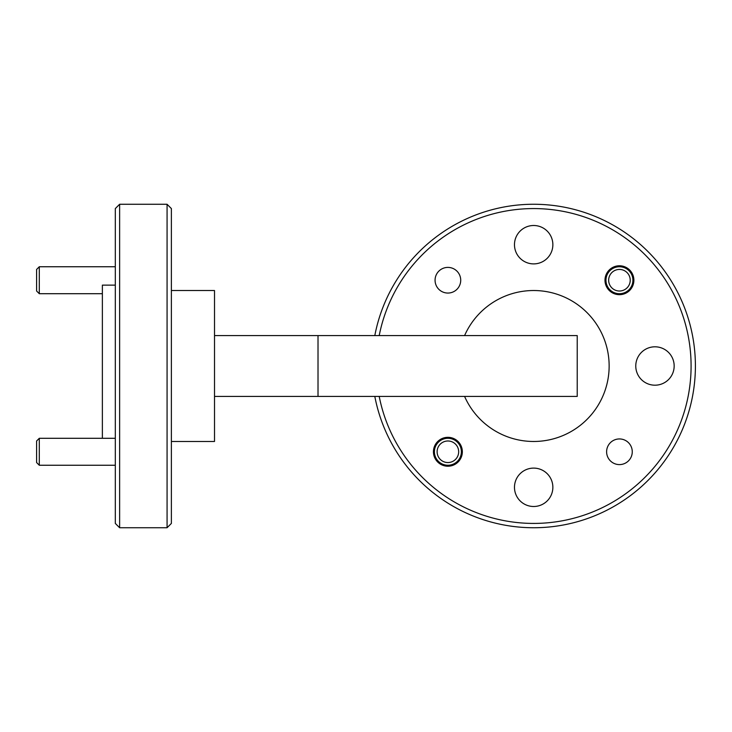 <?xml version="1.0" encoding="UTF-8"?>
<svg xmlns="http://www.w3.org/2000/svg" width="732" height="732" viewBox="0 0 732 732"><rect width="100%" height="100%" fill="white"/><g stroke="black" fill="none" stroke-linecap="round" stroke-linejoin="round"><path stroke-width="1.1" d="M39.299 293.706L36.6 291.007L36.6 269.449L39.299 266.75L39.299 293.706L102.37 293.706M39.299 465.25L36.6 462.551L36.6 440.993L39.299 438.294L39.299 465.25L115.308 465.25M616.49 290.595A10.779 10.779 0 0 0 629.813 283.174A10.779 10.779 0 0 0 622.383 269.852A10.779 10.779 0 0 0 609.07 277.282A10.779 10.779 0 0 0 616.49 290.595M623.124 267.262A13.478 13.478 0 0 1 632.402 283.915A13.478 13.478 0 0 1 615.749 293.193A13.478 13.478 0 0 1 606.471 276.54A13.478 13.478 0 0 1 623.124 267.262M458.351 449.155A10.779 10.779 0 0 0 445.276 441.314A10.779 10.779 0 0 0 437.434 454.389A10.779 10.779 0 0 0 450.509 462.231A10.779 10.779 0 0 0 458.351 449.155M434.817 455.048A13.478 13.478 0 0 1 444.617 438.697A13.478 13.478 0 0 1 460.968 448.496A13.478 13.478 0 0 1 451.168 464.847A13.478 13.478 0 0 1 434.817 455.048M619.437 464.6A12.828 12.828 0 0 1 606.608 451.772A12.828 12.828 0 0 1 619.437 438.944A12.828 12.828 0 0 1 632.265 451.772A12.828 12.828 0 0 1 619.437 464.6M447.893 293.056A12.828 12.828 0 0 1 435.064 280.228A12.828 12.828 0 0 1 447.893 267.4A12.828 12.828 0 0 1 460.721 280.228A12.828 12.828 0 0 1 447.893 293.056M619.437 294.676A14.448 14.448 0 0 1 604.989 280.228A14.448 14.448 0 0 1 619.437 265.78A14.448 14.448 0 0 1 633.885 280.228A14.448 14.448 0 0 1 619.437 294.676M447.893 466.22A14.448 14.448 0 0 1 433.445 451.772A14.448 14.448 0 0 1 447.893 437.324A14.448 14.448 0 0 1 462.34 451.772A14.448 14.448 0 0 1 447.893 466.22M115.308 523.426L115.308 208.574L119.627 204.265L119.627 527.735L115.308 523.426M167.07 204.265L171.38 208.574L171.38 523.426L167.07 527.735L167.07 204.265L119.627 204.265M379.203 396.405A157.426 157.426 0 0 0 691.09 366A157.426 157.426 0 0 0 379.203 335.595M374.811 335.595A161.735 161.735 0 0 1 695.4 366A161.735 161.735 0 0 1 374.811 396.405M464.582 396.405A75.478 75.478 0 0 0 609.143 366A75.478 75.478 0 0 0 464.582 335.595M167.07 527.735L119.627 527.735M115.308 285.132L102.37 285.132L102.37 438.294M171.38 290.522L214.513 290.522L214.513 441.478L171.38 441.478M533.665 506.498A19.197 19.197 0 0 1 514.477 487.302A19.197 19.197 0 0 1 533.665 468.105A19.197 19.197 0 0 1 552.861 487.302A19.197 19.197 0 0 1 533.665 506.498M654.966 385.197A19.197 19.197 0 0 1 635.769 366A19.197 19.197 0 0 1 654.966 346.803A19.197 19.197 0 0 1 674.163 366A19.197 19.197 0 0 1 654.966 385.197M533.665 263.895A19.197 19.197 0 0 1 514.477 244.698A19.197 19.197 0 0 1 533.665 225.502A19.197 19.197 0 0 1 552.861 244.698A19.197 19.197 0 0 1 533.665 263.895M577.228 396.405L577.228 335.595L577.228 396.405L214.513 396.405M318.017 396.405L318.017 335.595L214.513 335.595M318.017 335.595L577.228 335.595M39.299 266.75L115.308 266.75M39.299 438.294L115.308 438.294"/></g></svg>
